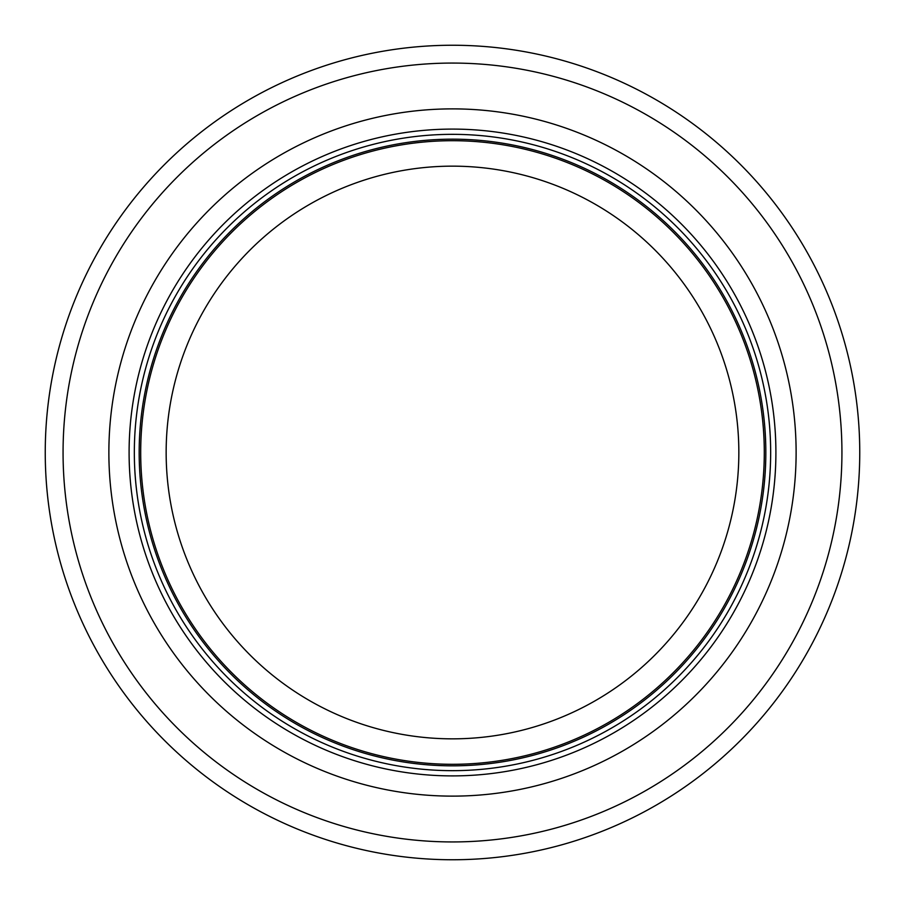 <?xml version="1.0" encoding="UTF-8"?>
<svg xmlns="http://www.w3.org/2000/svg" width="905" height="905" viewBox="0 0 905 905"><rect width="100%" height="100%" fill="white"/><g stroke="black" fill="none" stroke-linecap="round" stroke-linejoin="round"><path stroke-width="1.36" d="M764.295 452.5A311.795 311.795 0 0 0 296.602 182.471A311.795 311.795 0 0 0 296.602 722.529A311.795 311.795 0 0 0 764.295 452.5A311.795 311.795 0 0 0 296.602 182.471A311.795 311.795 0 0 0 296.602 722.529A311.795 311.795 0 0 0 764.295 452.5A311.795 311.795 0 0 0 296.602 182.471A311.795 311.795 0 0 0 296.602 722.529A311.795 311.795 0 0 0 764.295 452.5M770.664 452.5A318.164 318.164 0 0 0 293.424 176.961A318.164 318.164 0 0 0 293.412 728.039A318.164 318.164 0 0 0 770.664 452.5M796.117 452.5A343.617 343.617 0 0 0 280.697 154.913A343.617 343.617 0 0 0 280.686 750.087A343.617 343.617 0 0 0 796.117 452.5M859.75 452.5A407.25 407.25 0 0 0 248.875 99.81A407.25 407.25 0 0 0 248.875 805.19A407.25 407.25 0 0 0 859.75 452.5M738.842 452.5A286.342 286.342 0 0 1 309.329 700.481A286.342 286.342 0 0 1 309.329 204.519A286.342 286.342 0 0 1 738.842 452.5M765.834 452.5A313.334 313.334 0 0 0 295.833 181.147A313.334 313.334 0 0 0 295.833 723.853A313.334 313.334 0 0 0 765.834 452.5M775.902 452.5A323.402 323.402 0 0 0 290.799 172.425A323.402 323.402 0 0 0 290.799 732.575A323.402 323.402 0 0 0 775.902 452.5M841.933 452.5A389.433 389.433 0 0 0 257.789 115.24A389.433 389.433 0 0 0 257.778 789.76A389.433 389.433 0 0 0 841.933 452.5"/></g></svg>
